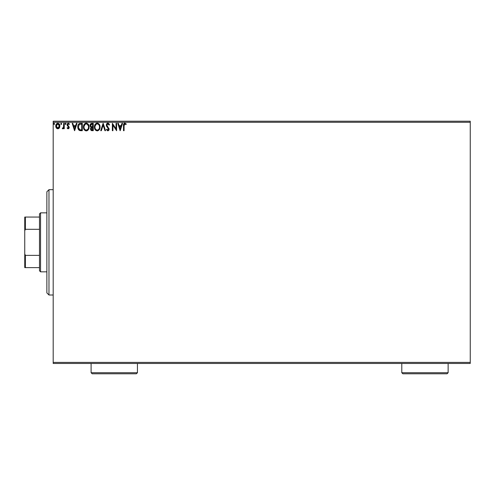 <?xml version="1.0" encoding="UTF-8"?>
<svg xmlns="http://www.w3.org/2000/svg" width="495" height="495" viewBox="0 0 495 495"><rect width="100%" height="100%" fill="white"/><g stroke="black" fill="none" stroke-linecap="round" stroke-linejoin="round"><path stroke-width="0.74" d="M53.188 363.454L470.25 363.454L53.188 363.454L53.188 122.277L470.25 122.277L470.25 362.402L53.188 362.402L53.188 363.454M59.48 127.704L59.895 126.008C59.914 124.48 59.221 123.552 57.816 123.236C56.418 123.552 55.725 124.48 55.737 126.008L56.288 127.92L57.816 128.811L59.344 127.92L59.87 125.526L58.732 123.49L56.9 123.49L56.015 124.604L55.768 126.51L56.937 128.57L58.045 128.799L59.208 128.106M63.676 123.329L64.245 123.329L63.676 123.329L63.496 127.357L62.259 128.626L63.026 128.725L63.676 127.92L63.676 128.719L64.245 128.719L64.245 123.329L64.245 128.719L64.245 123.329L63.676 123.329L63.589 126.986L62.259 128.626L62.692 128.811L63.676 127.92L63.676 128.719L64.245 128.719L63.676 128.719M68.174 128.811L68.997 128.341L69.244 127.184L67.784 125.278L67.691 124.462L68.186 123.917L69.121 124.462L69.442 123.967L68.459 123.249L67.543 123.546L67.079 124.79L67.332 125.736L68.65 127.172L68.378 128.075L67.413 127.58L67.079 128.044L68.174 128.811L69.257 127.394L67.648 124.765L68.341 123.899L69.121 124.462L69.442 123.967L68.279 123.236L67.079 124.79L68.687 127.425L68.137 128.149L67.413 127.58L67.079 128.044L68.087 128.805M80.586 123.329L79.318 123.558L78.383 124.437L77.833 125.953L77.839 127.939L79.2 130.315L82.3 130.699L82.3 123.329L80.586 123.329C78.618 123.595 77.678 124.796 77.758 126.924L79.429 130.433L82.3 130.699L82.3 123.329L82.3 130.699L81.18 130.699M91.785 123.329L93.264 123.329L91.049 123.49L90.146 124.672L90.22 126.33L91.21 127.308L90.542 129.232L91.198 130.457L93.264 130.699L93.264 123.329L93.264 130.699L93.264 123.329L91.785 123.329L90.047 125.421L91.21 127.308L90.523 128.873C90.529 130.036 91.099 130.643 92.218 130.699L92.039 130.699M101.345 130.699L100.726 130.699L103.09 123.329L100.726 130.699L101.345 130.699L103.139 125.111L104.934 130.699L105.546 130.699L103.183 123.329L105.546 130.699L103.183 123.329L100.726 130.699L101.345 130.699L103.139 125.111L104.934 130.699L105.546 130.699L104.934 130.699M116.04 123.329L116.04 128.811L112.353 123.329L112.353 130.699L112.922 130.699L112.922 125.204L116.61 130.699L116.61 123.329L116.04 123.329L116.61 123.329L116.04 123.329L116.04 128.811L112.353 123.329L112.353 130.699L112.922 130.699L112.922 125.204L116.61 130.699L116.61 123.329L116.486 130.699M124.072 125.798L124.369 124.146L125.056 123.923L125.959 124.554L126.25 123.991L124.858 123.137L123.744 123.861L123.509 130.699L124.072 130.699L124.072 125.798L124.864 123.899L125.959 124.554L126.25 123.991L124.858 123.137C123.731 123.521 123.28 124.381 123.509 125.724L123.509 130.699L124.072 130.699L124.072 125.798M121.943 123.329L122.562 123.329L120.198 130.699L122.562 123.329L121.943 123.329L121.188 125.693L119.116 125.693L118.361 123.329L117.742 123.329L120.106 130.699L122.562 123.329L121.943 123.329L121.188 125.693L119.116 125.693L118.361 123.329L117.742 123.329L120.106 130.699L117.742 123.329L118.361 123.329M107.861 123.137L106.697 123.812L106.307 125.136L106.673 126.448L108.553 128.941L107.997 130.117L106.84 129.189L106.4 129.641L107.823 130.89L108.826 130.315L109.123 128.879L107.056 125.866L106.957 124.641L107.904 123.899L109.055 125.124L109.519 124.752L108.708 123.459L107.861 123.137L106.307 125.136L108.572 129.201L107.83 130.136L106.84 129.189L106.4 129.641L107.823 130.89L109.141 129.17L106.871 125.142L107.904 123.899L109.055 125.124L109.519 124.752L107.861 123.137M100.064 126.98L99.062 124.041L97.874 123.23L96.568 123.236L95.473 123.954L94.551 125.699L94.551 128.341L95.999 130.525L97.595 130.866L99.408 129.523L100.064 126.98C100.095 124.882 99.142 123.602 97.224 123.137C95.3 123.62 94.359 124.913 94.397 127.017C94.359 129.145 95.318 130.439 97.267 130.89C99.173 130.389 100.108 129.084 100.064 126.98L99.829 128.589M89.1 126.98L88.098 124.041L86.91 123.23L85.604 123.236L84.509 123.954L83.587 125.699L83.587 128.341L85.035 130.525L86.959 130.785L88.444 129.523L89.1 126.98C89.131 124.882 88.178 123.602 86.26 123.137C84.336 123.62 83.395 124.913 83.432 127.017C83.395 129.145 84.354 130.439 86.303 130.89C88.209 130.389 89.143 129.084 89.1 126.98M76.385 123.329L77.003 123.329L74.64 130.699L77.003 123.329L76.385 123.329L75.63 125.693L73.557 125.693L72.802 123.329L72.183 123.329L74.547 130.699L77.003 123.329L76.385 123.329L75.63 125.693L73.557 125.693L72.802 123.329L72.183 123.329L74.547 130.699L72.183 123.329L72.802 123.329M65.569 123.236L66.039 123.849L65.773 123.292L65.21 123.441L65.464 124.449L66.039 123.849L65.569 124.462L66.039 123.849L65.569 124.462L65.093 123.849L65.569 124.462L65.093 123.849L65.767 123.292M61.696 123.849L61.015 123.292L60.866 124.257L61.578 124.257L61.696 123.849L61.219 124.462L61.696 123.849L61.219 124.462L60.749 123.849L61.219 124.462L60.749 123.849L61.423 123.292M54.605 123.849L54.128 123.236L54.605 123.849L54.023 123.249L53.683 124.059L54.487 124.257L54.605 123.849L54.128 124.462L54.605 123.849L54.128 124.462L53.658 123.849L54.128 124.462L53.658 123.849L54.128 123.236L53.658 123.849M470.25 121.219L53.188 121.219L53.188 362.402L470.25 362.402L470.25 363.454L470.25 122.277L53.188 122.277L53.188 121.219L470.25 121.219L470.25 122.277L470.25 121.219M124.072 130.699L123.509 130.699M123.509 125.365L123.521 125.018M123.546 124.703L123.645 124.115M123.509 125.724L123.744 123.861M124.27 123.28L124.598 123.162M126.107 123.83L125.959 124.554L124.721 123.911L125.612 124.264M120.155 128.923L119.357 126.448L120.947 126.448L120.155 128.923L119.357 126.448L120.947 126.448L120.155 128.923M112.922 130.699L112.353 130.699L112.483 123.329M109.259 124.189L109.519 124.752L109.055 125.124L108.869 124.721M108.12 123.929L107.681 123.923M107.465 124.01L107.031 124.462M106.895 124.889L107.056 125.866M109.061 129.777L108.826 130.309M106.4 129.641L106.84 129.189L107.217 129.795M108.535 129.517L107.526 127.512M106.518 126.138L106.4 125.817M106.549 124.066L107.013 123.459M107.198 123.323L107.675 123.15M106.697 123.812L106.4 124.443M107.118 129.653L106.84 129.189M99.736 128.836L99.408 129.517M95.492 130.098L94.854 129.17M94.403 126.683L94.465 126.12M94.823 124.938L94.681 125.278M95.077 124.474L95.832 123.62M96.321 123.323L96.89 123.162M98.468 123.509L99.377 124.455L98.474 123.509M99.377 124.462L99.829 125.396M99.408 129.523L99.588 129.189M99.297 128.316L99.421 127.834M97.552 130.105L97.243 130.136C95.696 129.746 94.935 128.706 94.966 127.017L94.991 127.549L94.966 127.017C94.929 125.315 95.683 124.276 97.243 123.899C98.771 124.276 99.526 125.309 99.501 126.986L99.47 126.454L99.501 126.986C99.532 128.675 98.783 129.727 97.243 130.136L97.373 130.129M95.331 128.75L95.597 129.195M95.083 128.056L94.991 127.549M95.349 128.793L95.09 128.075M96.977 130.111L96.37 129.894M94.991 126.485L96.049 124.338M95.653 124.746L95.3 125.34M99.173 125.365L99.328 125.773M98.647 124.554L98.957 124.969M98.239 124.202L98.635 124.548M91.959 130.692L91.371 130.556M90.616 129.572L90.542 129.232M90.56 128.415L90.684 128.007M91.08 127.24L90.331 126.553M90.474 126.77L90.158 126.169M90.071 125.031L90.61 123.83M90.288 124.313L90.146 124.672M90.727 126.021L90.616 125.421L92.045 124.084L92.695 124.084L92.695 126.825L91.507 126.739L92.41 126.825L91.507 126.739L90.647 125.742M91.47 129.783L91.111 128.558L91.965 127.611M91.111 128.564L92.695 127.58L92.695 129.944L92.107 129.944L91.086 128.861L91.315 129.641M91.309 126.658L90.845 126.244M90.647 125.099L91.191 124.245M91.191 128.267L91.427 127.883M92.404 127.58L92.695 129.944L92.107 129.944M89.063 127.636L89.02 127.97M88.772 128.836L88.63 129.176M88.624 129.189L88.444 129.517M88.258 129.795L87.244 130.668M87.85 130.253L87.2 130.692M87.027 130.76L86.693 130.853M86.136 130.884L85.641 130.804M85.029 130.519L83.89 129.17M83.859 124.938L83.717 125.278M84.113 124.474L84.503 123.96M85.357 123.323L85.913 123.162M86.594 123.162L86.91 123.23M88.419 124.462L88.865 125.396M85.604 123.236L85.004 123.521M87.677 124.548L87.052 124.072L88.364 125.773M88.333 128.316L88.537 126.986C88.568 128.675 87.819 129.727 86.279 130.136L86.279 130.136C84.732 129.746 83.971 128.706 84.001 127.017C83.964 125.315 84.719 124.276 86.279 123.899C87.807 124.276 88.562 125.309 88.537 126.986L88.457 127.834M87.832 129.282L86.408 130.129M84.367 128.75L84.633 129.195M84.001 127.017L84.026 126.485L84.001 127.017M84.119 128.056L84.026 127.549M84.391 128.793L84.125 128.075M86.012 130.111L85.406 129.894M84.026 126.485L85.084 124.338M84.688 124.746L84.336 125.34M88.537 126.986L88.506 126.454L88.537 126.986M88.209 125.365L87.992 124.969M86.947 129.993L87.708 129.43M79.881 130.587L80.728 130.692M79.837 130.575L79.429 130.433M78.767 129.956L78.284 129.3M77.839 127.939L78.334 129.387M77.944 128.422L77.839 127.951M77.771 126.59L77.789 126.281M79.318 123.558L80.258 123.342M79.596 123.453L79.936 123.379M79.169 123.632L78.785 123.929M77.901 125.631L77.833 125.953M78.81 128.923L79.918 129.801L78.346 127.339L79.268 124.468L81.731 124.084L81.731 129.944L79.726 129.74L78.618 128.552M80.945 129.938L80.53 129.913M74.597 128.923L73.798 126.448L75.389 126.448L74.597 128.923L73.798 126.448L75.389 126.448L74.597 128.923M68.001 128.793L67.679 128.65M67.079 128.044L67.413 127.58L68.137 128.149L68.687 127.425L67.079 124.79M68.656 127.673L68.143 126.503M68.551 126.937L67.982 126.38M67.37 123.756L67.184 124.14M69.442 123.967L69.046 124.356M69.121 124.462L68.186 123.917L67.648 124.765L67.84 125.359M68.341 123.899L67.648 124.765L69.257 127.401M67.685 124.486L67.654 124.895M67.784 125.278L68.384 125.829L67.784 125.278M65.569 124.462L65.093 123.849L65.618 124.455M62.463 128.756L62.531 128.05L62.865 128.137M63.496 127.351L63.657 126.299M63.676 125.507L63.676 125.142M63.645 126.528L63.496 127.357M59.053 128.279L58.701 128.564M56.937 128.57L56.578 128.279L56.937 128.57M56.034 127.475L55.879 127.054M55.867 127.011L55.768 126.522M56.034 124.567L56.981 123.447M57.34 123.298L56.9 123.49M58.732 123.49L59.48 124.325M59.771 127.005L59.598 127.475M56.461 126.955L56.306 126.002L57.816 123.899L59.332 126.002L57.816 128.149L56.306 126.002L56.387 125.291L56.325 126.361M57.816 123.899L58.88 124.48M58.973 124.629L59.307 125.643M57.729 128.143L59.332 126.002L58.973 127.388L58.175 128.094M57.637 128.137L56.498 127.067M57.321 124.004L56.659 124.629L57.463 123.948M59.307 126.367L59.332 126.002M99.377 125.934L99.47 126.454M92.045 124.084L92.695 124.084L92.41 126.825M88.413 125.934L88.506 126.454M81.118 124.084L81.731 124.084L81.731 129.944L81.359 129.944M78.47 128.1L78.396 127.753M56.306 126.002L56.325 125.643M56.387 125.291L56.659 124.629M58.169 123.948L58.49 124.103M59.245 126.72L58.973 127.388M57.463 128.094L57.142 127.927M48.974 295.001L46.864 292.892L46.864 191.788L48.974 189.678L53.188 189.678L48.974 189.678L48.974 295.001L53.188 295.001L48.974 295.001L48.974 189.678L46.864 191.788L46.864 292.892L48.974 295.001M39.495 255.364L39.495 270.777L40.547 271.829L40.547 212.85L39.495 213.902L39.495 255.364L39.495 213.902L40.547 212.85L40.547 271.829L46.864 271.829L40.547 271.829L39.495 270.777L39.495 255.364L25.381 255.364L24.75 253.923L24.75 230.757L25.381 229.315L39.495 229.315L25.381 229.315L25.381 217.064L24.75 217.064L24.75 230.757L24.75 217.064L25.381 217.064L25.381 229.315L24.75 230.757L24.75 267.616L39.495 267.616L25.381 267.616L25.381 255.364L25.381 267.616L24.75 267.616L24.75 253.923L25.381 255.364L39.495 255.364M46.864 212.85L40.547 212.85L46.864 212.85M39.495 217.064L25.381 217.064L39.495 217.064M401.792 372.723L402.843 373.781L447.078 373.781L448.136 372.723L401.792 372.723L448.136 372.723L448.136 363.454L448.136 372.723L447.078 373.781L402.843 373.781L401.792 372.723L401.792 363.454L401.792 372.723M91.099 372.723L92.157 373.781L136.391 373.781L137.443 372.723L91.099 372.723L137.443 372.723L137.443 363.454L137.443 372.723L136.391 373.781L92.157 373.781L91.099 372.723L91.099 363.454L91.099 372.723"/></g></svg>
